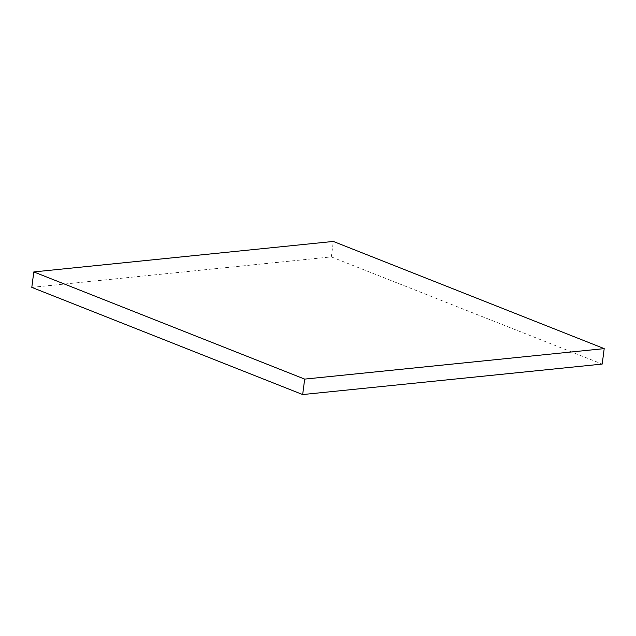 <?xml version="1.0" encoding="UTF-8"?>
<svg xmlns="http://www.w3.org/2000/svg" width="636" height="636" viewBox="0 0 636 636"><rect width="100%" height="100%" fill="white"/><g stroke="black" fill="none" stroke-linecap="round" stroke-linejoin="round"><path stroke-width="0.48" stroke-dasharray="3.18 2.39" d="M31.8 287.377L331.324 256.896L333.328 241.441M331.324 256.896L602.197 364.078"/><path stroke-width="0.95" d="M33.803 271.922L333.328 241.441L604.2 348.623L304.676 379.104L33.803 271.922L31.8 287.377L302.672 394.559L304.676 379.104M302.672 394.559L602.197 364.078L604.2 348.623"/></g></svg>

